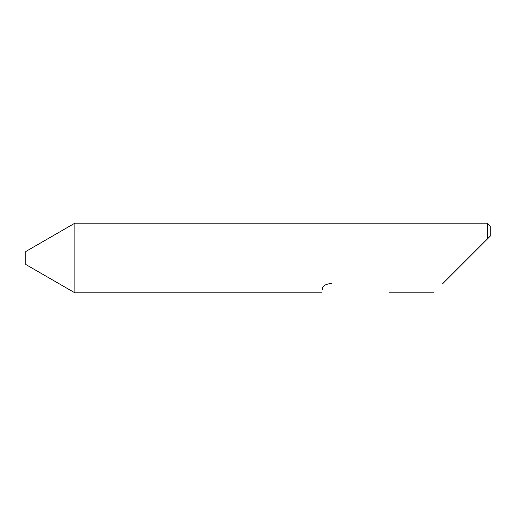 <?xml version="1.0" encoding="UTF-8"?>
<svg xmlns="http://www.w3.org/2000/svg" width="516" height="516" viewBox="0 0 516 516"><rect width="100%" height="100%" fill="white"/><g stroke="black" fill="none" stroke-linecap="round" stroke-linejoin="round"><path stroke-width="0.77" d="M25.8 264.502L25.8 251.498L74.865 223.17L74.865 292.83L25.8 264.502M442.625 283.748L487.414 238.96L487.414 223.17L74.865 223.17M322.216 289.566C321.533 293.888 321.533 293.888 322.216 289.566C322.061 286.367 324.822 284.361 330.504 283.542L331.827 283.748M490.2 236.173L487.414 238.96L490.2 236.173L490.2 225.956L487.414 223.17M433.543 292.83L389.148 292.83M321.7 292.83L74.865 292.83"/></g></svg>
